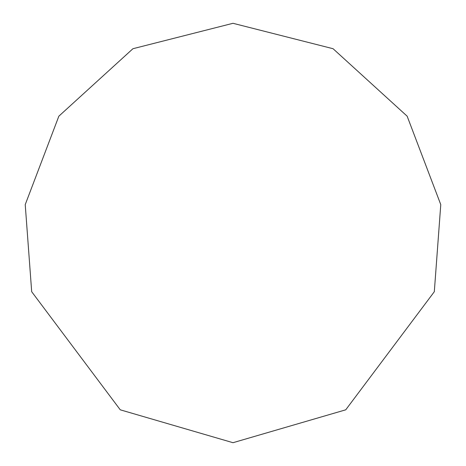 <?xml version="1.0" encoding="UTF-8"?>
<svg xmlns="http://www.w3.org/2000/svg" width="466" height="466" viewBox="0 0 466 466"><rect width="100%" height="100%" fill="white"/><g stroke="black" fill="none" stroke-linecap="round" stroke-linejoin="round"><path stroke-width="0.7" d="M233 442.7L345.737 409.818L434.312 291.716L440.772 204.626L407.144 116.18L333.062 48.714L233 23.3L132.938 48.714L58.856 116.18L25.228 204.626L31.688 291.716L120.263 409.818L233 442.7"/></g></svg>
